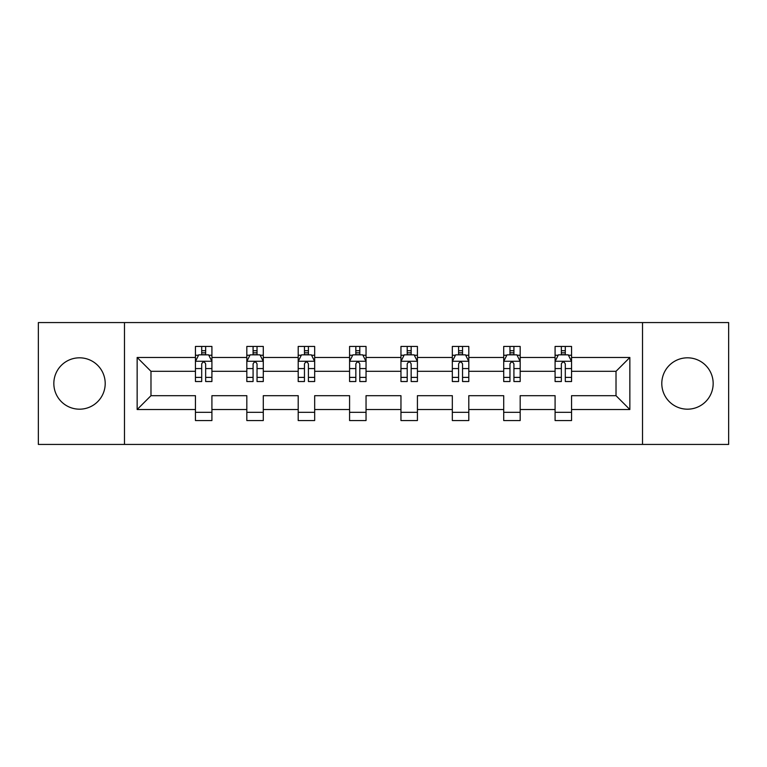 <?xml version="1.0" encoding="UTF-8"?>
<svg xmlns="http://www.w3.org/2000/svg" width="767" height="767" viewBox="0 0 767 767"><rect width="100%" height="100%" fill="white"/><g stroke="black" fill="none" stroke-linecap="round" stroke-linejoin="round"><path stroke-width="1.15" d="M687.481 357.815A25.685 25.685 0 0 0 661.796 383.5A25.685 25.685 0 0 0 687.481 409.185A25.685 25.685 0 0 0 713.166 383.5A25.685 25.685 0 0 0 687.481 357.815M79.519 357.815A25.685 25.685 0 0 0 53.834 383.5A25.685 25.685 0 0 0 79.519 409.185A25.685 25.685 0 0 0 105.204 383.5A25.685 25.685 0 0 0 79.519 357.815M642.525 322.571L38.35 322.571L38.35 444.429L728.65 444.429L728.65 322.571L642.525 322.571L642.525 444.429M571.559 409.52L571.559 395.686L616.016 395.686L629.851 409.52L571.559 409.52L571.559 420.556L555.087 420.556L555.087 409.52L520.179 409.52L520.179 420.556L503.708 420.556L503.708 409.52L468.8 409.52L468.8 420.556L452.329 420.556L452.329 409.52L417.421 409.52L417.421 420.556L400.959 420.556L400.959 409.52L366.041 409.52L366.041 420.556L349.579 420.556L349.579 409.52L314.671 409.52L314.671 420.556L298.2 420.556L298.2 409.52L263.292 409.52L263.292 420.556L246.821 420.556L246.821 409.52L211.913 409.52L211.913 420.556L195.441 420.556L195.441 409.52L137.149 409.52L137.149 357.48L195.441 357.48L195.441 346.444L211.913 346.444L211.913 357.48L246.821 357.48L246.821 346.444L263.292 346.444L263.292 357.48L298.2 357.48L298.2 346.444L314.671 346.444L314.671 357.48L349.579 357.48L349.579 346.444L366.041 346.444L366.041 357.48L400.959 357.48L400.959 346.444L417.421 346.444L417.421 357.48L452.329 357.48L452.329 346.444L468.8 346.444L468.8 357.48L503.708 357.48L503.708 346.444L520.179 346.444L520.179 357.48L555.087 357.48L555.087 346.444L571.559 346.444L571.559 357.48L629.851 357.48L629.851 409.52M124.475 444.429L124.475 322.571M555.087 357.48L555.087 371.314L520.179 371.314L520.179 357.48M520.179 409.52L520.179 395.686L555.087 395.686L555.087 409.52M503.708 357.48L503.708 371.314L468.8 371.314L468.8 357.48M468.8 409.52L468.8 395.686L503.708 395.686L503.708 409.52M452.329 357.48L452.329 371.314L417.421 371.314L417.421 357.48M417.421 409.52L417.421 395.686L452.329 395.686L452.329 409.52M400.959 357.48L400.959 371.314L366.041 371.314L366.041 357.48M366.041 409.52L366.041 395.686L400.959 395.686L400.959 409.52M349.579 357.48L349.579 371.314L314.671 371.314L314.671 357.48M314.671 409.52L314.671 395.686L349.579 395.686L349.579 409.52M298.2 357.48L298.2 371.314L263.292 371.314L263.292 357.48M263.292 409.52L263.292 395.686L298.2 395.686L298.2 409.52M246.821 357.48L246.821 371.314L211.913 371.314L211.913 357.48M211.913 409.52L211.913 395.686L246.821 395.686L246.821 409.52M195.441 357.48L195.441 371.314L150.984 371.314L150.984 395.686L195.441 395.686L195.441 409.52M137.149 357.48L150.984 371.314M616.016 395.686L616.016 371.314L571.559 371.314L571.559 357.48M561.348 354.68L565.298 354.68M509.969 354.68L513.919 354.68M458.589 354.68L462.539 354.68M407.21 354.68L411.16 354.68M355.84 354.68L359.79 354.68M304.461 354.68L308.411 354.68M253.081 354.68L257.031 354.68M201.702 354.68L205.652 354.68M195.441 412.32L211.913 412.32M246.821 412.32L263.292 412.32M298.2 412.32L314.671 412.32M349.579 412.32L366.041 412.32M400.959 412.32L417.421 412.32M452.329 412.32L468.8 412.32M503.708 412.32L520.179 412.32M555.087 412.32L571.559 412.32M150.984 395.686L137.149 409.52M629.851 357.48L616.016 371.314M205.652 350.73L201.702 350.73M198.538 355.246L195.441 355.246L195.441 346.444L201.702 346.444L195.441 346.444M195.441 377.393L195.441 381.525L201.702 381.525L201.702 377.393L195.441 377.393L195.441 371.314M211.913 371.314L211.913 381.525L205.652 381.525L205.652 363.903C204.338 361.362 203.025 361.362 201.702 363.903L201.702 377.393M208.816 355.246L211.913 355.246L211.913 346.444L205.652 346.444L211.913 346.444M211.913 361.43L208.624 354.843L198.739 354.843L195.441 361.43M201.702 354.843L201.702 346.444M205.652 346.444L205.652 354.843M257.031 350.73L253.081 350.73M249.917 355.246L246.821 355.246L246.821 346.444L253.081 346.444L246.821 346.444M246.821 377.393L246.821 381.525L253.081 381.525L253.081 377.393L246.821 377.393L246.821 371.314M263.292 371.314L263.292 381.525L257.031 381.525L257.031 363.903C255.718 361.362 254.404 361.362 253.081 363.903L253.081 377.393M260.195 355.246L263.292 355.246L263.292 346.444L257.031 346.444L263.292 346.444M263.292 361.43L259.994 354.843L250.119 354.843L246.821 361.43M253.081 354.843L253.081 346.444M257.031 346.444L257.031 354.843M308.411 350.73L304.461 350.73M301.297 355.246L298.2 355.246L298.2 346.444L304.461 346.444L298.2 346.444M298.2 377.393L298.2 381.525L304.461 381.525L304.461 377.393L298.2 377.393L298.2 371.314M314.671 371.314L314.671 381.525L308.411 381.525L308.411 363.903C307.097 361.362 305.774 361.362 304.461 363.903L304.461 377.393M311.575 355.246L314.671 355.246L314.671 346.444L308.411 346.444L314.671 346.444M314.671 361.43L311.373 354.843L301.498 354.843L298.2 361.43M304.461 354.843L304.461 346.444M308.411 346.444L308.411 354.843M359.79 350.73L355.84 350.73M352.676 355.246L349.579 355.246L349.579 346.444L355.84 346.444L349.579 346.444M349.579 377.393L349.579 381.525L355.84 381.525L355.84 377.393L349.579 377.393L349.579 371.314M366.041 371.314L366.041 381.525L359.79 381.525L359.79 363.903C358.467 361.362 357.154 361.362 355.84 363.903L355.84 377.393M362.944 355.246L366.041 355.246L366.041 346.444L359.79 346.444L366.041 346.444M366.041 361.43L362.753 354.843L352.868 354.843L349.579 361.43M355.84 354.843L355.84 346.444M359.79 346.444L359.79 354.843M411.16 350.73L407.21 350.73M404.056 355.246L400.959 355.246L400.959 346.444L407.21 346.444L400.959 346.444M400.959 377.393L400.959 381.525L407.21 381.525L407.21 377.393L400.959 377.393L400.959 371.314M417.421 371.314L417.421 381.525L411.16 381.525L411.16 363.903C409.846 361.362 408.533 361.362 407.21 363.903L407.21 377.393M414.324 355.246L417.421 355.246L417.421 346.444L411.16 346.444L417.421 346.444M417.421 361.43L414.132 354.843L404.247 354.843L400.959 361.43M407.21 354.843L407.21 346.444M411.16 346.444L411.16 354.843M462.539 350.73L458.589 350.73M455.425 355.246L452.329 355.246L452.329 346.444L458.589 346.444L452.329 346.444M452.329 377.393L452.329 381.525L458.589 381.525L458.589 377.393L452.329 377.393L452.329 371.314M468.8 371.314L468.8 381.525L462.539 381.525L462.539 363.903C461.226 361.362 459.912 361.362 458.589 363.903L458.589 377.393M465.703 355.246L468.8 355.246L468.8 346.444L462.539 346.444L468.8 346.444M468.8 361.43L465.502 354.843L455.627 354.843L452.329 361.43M458.589 354.843L458.589 346.444M462.539 346.444L462.539 354.843M513.919 350.73L509.969 350.73M506.805 355.246L503.708 355.246L503.708 346.444L509.969 346.444L503.708 346.444M503.708 377.393L503.708 381.525L509.969 381.525L509.969 377.393L503.708 377.393L503.708 371.314M520.179 371.314L520.179 381.525L513.919 381.525L513.919 363.903C512.605 361.362 511.282 361.362 509.969 363.903L509.969 377.393M517.083 355.246L520.179 355.246L520.179 346.444L513.919 346.444L520.179 346.444M520.179 361.43L516.881 354.843L507.006 354.843L503.708 361.43M509.969 354.843L509.969 346.444M513.919 346.444L513.919 354.843M565.298 350.73L561.348 350.73M558.184 355.246L555.087 355.246L555.087 346.444L561.348 346.444L555.087 346.444M555.087 377.393L555.087 381.525L561.348 381.525L561.348 377.393L555.087 377.393L555.087 371.314M571.559 371.314L571.559 381.525L565.298 381.525L565.298 363.903C563.985 361.362 562.662 361.362 561.348 363.903L561.348 377.393M568.462 355.246L571.559 355.246L571.559 346.444L565.298 346.444L571.559 346.444M571.559 361.43L568.261 354.843L558.376 354.843L555.087 361.43M561.348 354.843L561.348 346.444M565.298 346.444L565.298 354.843M211.826 361.267L195.527 361.267M211.913 377.393L205.652 377.393M201.702 368.563L195.441 368.563M211.913 368.563L205.652 368.563M205.652 352.83L201.702 352.83M263.206 361.267L246.907 361.267M263.292 377.393L257.031 377.393M253.081 368.563L246.821 368.563M263.292 368.563L257.031 368.563M257.031 352.83L253.081 352.83M314.585 361.267L298.286 361.267M314.671 377.393L308.411 377.393M304.461 368.563L298.2 368.563M314.671 368.563L308.411 368.563M308.411 352.83L304.461 352.83M365.964 361.267L349.656 361.267M366.041 377.393L359.79 377.393M355.84 368.563L349.579 368.563M366.041 368.563L359.79 368.563M359.79 352.83L355.84 352.83M417.344 361.267L401.036 361.267M417.421 377.393L411.16 377.393M407.21 368.563L400.959 368.563M417.421 368.563L411.16 368.563M411.16 352.83L407.21 352.83M468.714 361.267L452.415 361.267M468.8 377.393L462.539 377.393M458.589 368.563L452.329 368.563M468.8 368.563L462.539 368.563M462.539 352.83L458.589 352.83M520.093 361.267L503.794 361.267M520.179 377.393L513.919 377.393M509.969 368.563L503.708 368.563M520.179 368.563L513.919 368.563M513.919 352.83L509.969 352.83M571.473 361.267L555.174 361.267M571.559 377.393L565.298 377.393M561.348 368.563L555.087 368.563M571.559 368.563L565.298 368.563M565.298 352.83L561.348 352.83"/></g></svg>
